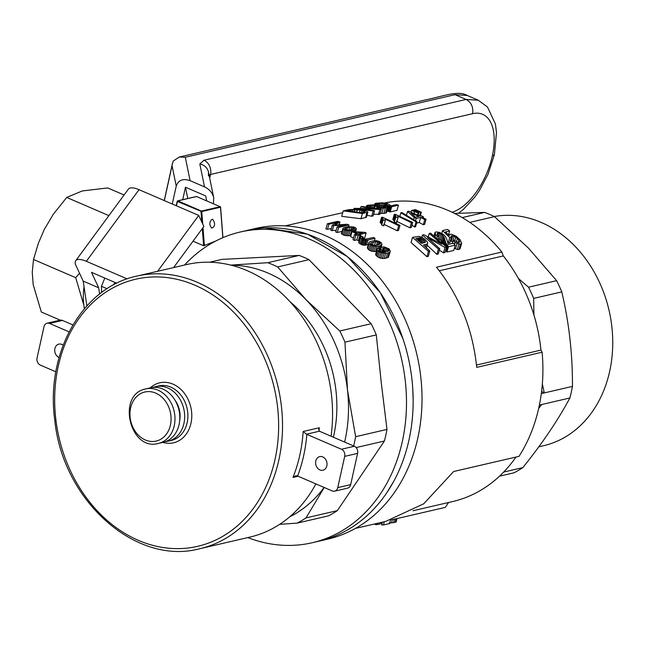 <?xml version="1.0" encoding="UTF-8"?>
<svg xmlns="http://www.w3.org/2000/svg" width="645" height="645" viewBox="0 0 645 645"><rect width="100%" height="100%" fill="white"/><g stroke="black" fill="none" stroke-linecap="round" stroke-linejoin="round"><path stroke-width="0.97" d="M452.105 212.229A53.156 27.074 113.3 0 0 492.312 156.026A53.156 27.074 113.3 0 0 472.608 113.673C473.478 107.118 471.301 102.378 466.069 99.443L455.015 94.678L185.292 157.251L190.09 180.656L204.521 186.873C209.423 189.219 212.503 192.863 213.745 197.822L213.431 203.764M185.292 157.251L179.254 157.041L173.255 161.032L172.368 163.854L172.054 165.709L176.238 186.091L172.263 204.013M190.09 180.656C182.954 178.262 178.334 180.076 176.238 186.091M182.712 199.684L185.47 187.219L205.674 195.927L206.69 200.853M209.077 175.045A11.191 3.386 -167.5 0 1 210.52 174.472L209.706 178.133M472.608 113.673L210.52 174.472A11.191 9.014 -103.1 0 0 203.981 160.25L199.821 163.959A11.191 10.57 -11.6 0 1 208.472 172.126L208.44 175.867M187.784 198.507L185.47 187.219M99.604 294.056L98.669 287.775L83.197 281.107L76.005 265.651A19.584 6.974 36.3 0 1 75.707 260.709A19.584 6.974 36.3 0 1 86.349 261.289L127.178 278.89M75.707 260.709L128.395 189.114A19.584 6.974 36.3 0 1 139.038 189.686L198.733 215.422L203.868 226.459L173.61 267.578M157.63 271.279L198.733 215.422M98.669 287.775L91.477 272.319L116.793 283.236M86.882 305.899L83.197 281.107M114.939 282.437L113.649 284.848M104.812 278.068L101.45 286.299L101.588 292.54M107.086 288.726L101.45 286.299M247.753 537.591A159.476 128.492 -103.1 0 0 312.277 542.727A159.476 128.492 -103.1 0 0 401.4 358.338A159.476 128.492 -103.1 0 0 240.19 232.023A159.476 128.492 -103.1 0 0 184.518 265.047M246.85 230.475L255.726 228.419A159.476 128.492 -103.1 0 1 324.677 235.361A159.476 128.492 -103.1 0 1 417.799 438.1A159.476 128.492 -103.1 0 1 327.813 539.123L318.936 541.179A159.476 128.492 -103.1 0 0 408.059 356.79A159.476 128.492 -103.1 0 0 246.85 230.475L240.19 232.023M209.73 262.209L221.928 259.379L299.159 255.428A139.892 112.714 76.9 0 1 309.003 259.669L371.157 323.709A139.892 112.714 76.9 0 1 376.301 334.908L381.211 382.259L386.976 429.425A139.892 112.714 76.9 0 1 384.404 441.011L337.343 510.638A139.892 112.714 76.9 0 1 328.563 515.831L297.224 523.103L279.688 524.329M230.829 265.087L267.812 262.7A139.892 112.714 76.9 0 1 277.656 266.941L305.94 299.611L339.81 330.982A139.892 112.714 76.9 0 1 344.954 342.181L347.494 390.088L355.629 436.697A139.892 112.714 76.9 0 1 353.654 445.969M299.159 255.428L267.812 262.7M309.003 259.669L277.656 266.941M371.157 323.709L339.81 330.982M376.301 334.908L344.954 342.181M386.976 429.425L355.629 436.697M384.404 441.011L356.113 447.574M324.225 487.491L305.996 517.911A139.892 112.714 76.9 0 1 297.224 523.103M337.343 510.638L305.996 517.911M324.121 487.443A131.499 105.949 76.9 0 1 289.694 516.838M231.313 265.208A131.499 105.949 76.9 0 1 305.94 299.611A131.499 105.949 76.9 0 1 347.494 390.088A131.499 105.949 76.9 0 1 344.624 442.075M290.298 301.973A117.261 94.476 76.9 0 1 335.972 390.677A117.261 94.476 76.9 0 1 333.368 437.229M315.59 218.84L342.729 212.729M341.777 234.224L343.237 229.144L342.866 228.491L341.407 233.579L344.277 235.385L350.146 235.723L351.598 230.652L347.091 230.62L345.639 235.691M381.542 217.389L380.074 222.493L381.372 223.702L381.671 224.976L383.767 225.879L385.363 220.469L383.13 219.897L382.832 218.615L381.542 217.389L382.38 217.196L399.981 225.387L398.521 230.45L397.231 230.749L398.683 225.686L385.089 219.082L385.363 220.469M394.256 214.438L392.797 219.542L394.095 220.751L394.393 222.025L396.49 222.928L398.086 217.518L395.845 216.946L395.554 215.664L394.256 214.438L395.103 214.245L412.695 222.436L411.244 227.5L409.954 227.798L411.405 222.735L397.812 216.131L398.086 217.518M384.783 202.965L386.895 202.482A155.284 125.114 76.9 0 1 448.114 210.423A155.284 125.114 76.9 0 1 501.875 252.042L436.488 267.215C459.401 295.861 472.809 329.248 476.711 367.376L542.09 352.202A155.284 125.114 76.9 0 1 519.007 456.354L453.62 471.519L423.717 503.801L385.791 521.362L355.395 528.416M373.56 214.277L379.873 214.342L381.364 209.133L362.184 206.481L360.821 206.795L360.482 207.988M366.981 215.309L371.738 216.228L373.092 215.914L374.584 210.705L373.229 211.02L354.041 208.367L375.914 208.593L360.821 206.795M385.46 213.148L386.468 212.761L387.959 207.545L383.299 208.158L381.8 213.374L383.823 213.374L385.46 213.148L386.96 207.94M379.454 213.221L381.8 213.374M360.95 218.728L362.442 213.519L343.261 210.867L341.697 216.333L360.95 218.728L366.433 217.196L367.932 211.979L367.029 212.455L365.538 217.671M337.214 232.506L338.673 227.403L337.158 226.847L335.698 231.95L337.214 232.506L342.035 231.386M332.207 230.773L333.675 225.645L332.288 225.202L330.82 230.338L336.118 230.491M327.434 229.354L328.918 224.194L327.362 223.767L325.886 228.935L327.434 229.354L331.361 228.443M386.936 210.939L390.201 211.947L396.981 210.375L398.473 205.158L391.692 206.731L388.443 205.691L385.387 203.683L383.09 203.223L382.388 205.666M345.462 531.061L348.743 529.19M386.742 492.82L393.313 482.065M413.147 400.182L412.808 389.572M402.907 338.585L380.268 292.62L347.292 256.541L307.48 234.183L265.063 227.927M423.322 224.702L424.612 224.395L426.063 219.332L424.773 219.631L420.693 217.446L419.242 222.509L423.322 224.702L424.773 219.631M416.614 223.122L419.242 222.509M411.929 225.105L414.598 226.975L415.574 226.75L417.025 221.686L401.851 212.544L400.884 212.769L399.908 216.164M396.361 221.211L409.954 227.798M383.638 224.162L397.231 230.749M350.872 235.594L350.146 235.723M391.563 519.838L445.268 507.381L448.67 502.382M445.598 250.437L446.953 252.034L453.733 250.462L455.257 245.124L448.477 246.696L445.929 243.197L444.058 237.054L442.244 234.901L440.761 240.085L443.171 243.858M438.269 238.658L440.761 240.085M450.065 240.956L452.669 241.456L454.169 236.231L451.556 235.748L450.96 236.425L451.339 237.553L449.75 237.586L442.559 230.588L447.598 229.418L449.621 230.999L448.517 234.869M447.566 242.093L448.251 242.81L449.839 242.778L451.339 237.553M458.958 249.486L460.127 248.736L461.651 243.407L460.49 244.149L457.071 243.52L455.547 248.841L457.378 249.494L458.958 249.486L460.49 244.149M454.386 248.172L455.547 248.841M443.526 252.824L445.01 252.485L446.542 247.148L445.058 247.495L443.526 252.824L439.334 250.212M427.159 245.213L436.875 254.372L438.229 254.057L439.761 248.72L438.406 249.035L422.467 235.046L423.886 234.716L441.793 244.157L429.248 233.474L430.602 233.159L446.542 247.148M354.379 240.432L355.83 235.369L354.452 234.611L353 239.682L354.379 240.432L356.822 239.867L358.33 240.722L359.265 240.504M354.452 234.611L356.895 234.046L352.033 231.547L350.582 236.618L353.468 238.069M362.901 238.457L364.659 238.053L366.11 232.982L359.426 234.53L360.942 235.385L360.499 236.908M388.492 257.178L390.322 251.228L388.492 257.178L384.122 258.548L385.621 253.316L380.945 252.63L379.454 257.847L384.122 258.548M375.608 254.493L377.22 248.623L375.608 254.493L376.898 256.258L379.454 257.847M412.526 237.36L411.05 242.496L426.934 256.678L428.288 256.363L429.812 251.026L428.457 251.348L412.526 237.36L419.032 236.352L422.483 237.602L425.015 239.327L427.659 242.488L427.587 243.729L426.071 244.407L425.402 246.761M359.015 243.084L360.474 238.013L360.168 237.344L358.717 242.415L359.015 243.084L363.103 245.165L368.263 244.689M378.736 250.889L380.461 249.631M376.414 251.413L375.656 251.534L377.123 246.39L372.729 245.979L371.262 251.115L375.656 251.534M367.65 248.752L369.117 243.641L368.827 242.714L367.368 247.825L368.779 249.817L371.262 251.115M353.766 209.327L354.041 208.367M371.738 216.228L373.229 211.02M378.389 214.688L379.881 209.48L359.773 208.359L374.584 210.705M379.881 209.48L381.364 209.133M371.069 207.287L371.689 205.134L370.375 205.215L370.174 205.916M375.438 206.078L375.632 205.4L373.044 205.126L372.375 207.464M373.044 205.126L371.689 205.134M374.382 205.207L373.673 207.658M376.059 205.892L375.632 205.4M374.681 207.819L375.172 206.094L376.14 205.618M376.567 208.15L377.075 206.392L375.172 206.094M377.14 208.254L377.736 206.15L377.075 206.392M378.172 208.456L378.873 206.021L377.736 206.15M379.905 207.319L380.292 205.965L378.873 206.021M383.477 206.255L381.864 206.061L381.453 207.521L385.758 207.271L383.477 206.255L383.082 207.642M381.864 206.061L380.292 205.965M384.517 207.625L384.815 206.577M385.533 207.368L385.654 206.94M378.22 208.464L378.462 207.609L379.397 207.247L381.421 207.521M383.299 208.158L380.953 207.98L380.663 208.972M380.953 207.98L378.462 207.609M383.823 213.374L385.315 208.158M366.384 206.771L366.747 205.521L367.537 205.239L374.334 204.828L378.139 205.707L384.767 205.957L386.863 206.456L387.959 207.545M366.529 206.787L366.747 205.521M367.569 206.884L367.803 206.078L366.811 205.787M369.319 207.069L369.537 206.327L367.803 206.078M370.843 207.255L371.189 206.061L369.537 206.327M369.375 205.739L371.189 206.061M370.375 205.215L369.488 205.352M343.261 210.867L349.05 209.633L356.492 209.359L365.086 210.472L367.932 211.979M362.442 213.519L367.029 212.455M366.078 217.438L367.569 212.229M327.362 223.767L337.706 221.364L339.996 222.001L339.206 224.783M328.918 224.194L337.722 222.154L332.288 225.202M337.158 226.847L345.833 224.839L333.675 225.645M348.55 226.637L349.018 225.008L338.673 227.403M334.94 225.081L346.994 224.267L349.018 225.008M335.4 225.032L335.529 224.573L334.997 224.895M339.996 222.001L335.529 224.573M376.027 204.957L376.245 204.191L375.011 203.61L376.003 203.272L382.308 202.82L387.452 203.506L391.039 205.844L396.143 204.659L398.473 205.158M378.002 205.424L378.284 204.457L376.245 204.191M379.534 205.594L379.937 204.199L378.284 204.457M377.752 203.852L377.881 203.401L377.551 203.812L379.937 204.199M378.615 204.03L378.833 203.256L377.881 203.401M379.913 204.191L380.211 203.159L378.833 203.256M383.09 203.223L381.687 203.159L380.993 205.578M381.687 203.159L380.211 203.159M383.654 205.803L384.339 203.417M384.734 205.948L385.387 203.683M385.686 206.166L386.274 204.126M386.702 206.416L387.169 204.779M387.435 206.771L387.855 205.287M387.943 207.44L388.443 205.691M387.782 211.286L389.282 206.045M388.693 211.576L390.193 206.344M389.387 211.77L390.878 206.553M390.201 211.947L391.692 206.731M374.656 204.844L375.011 203.61M374.858 204.86L375.14 203.893M193.024 241.19L203.618 245.753L215.656 241.085M413.784 210.48L413.953 209.875L415.316 209.561L421.314 212.205L420.185 216.123M416.767 211.729L416.96 211.044L413.953 209.875M416.96 211.044L420.604 212.374L419.581 215.938M411.018 212.132L411.502 210.439L412.856 210.125L415.864 211.302L418.855 212.777L418.145 215.253M414.001 213.374L414.509 211.616L411.502 210.439M414.509 211.616L418.145 212.939L417.565 214.978M406.527 214.987L407.543 211.431L408.575 211.189L420.04 216.164L421.459 215.833L423.402 216.817L423.136 217.744M413.695 219.373L414.227 217.51L407.543 211.431M414.598 226.975L416.057 221.904L400.884 212.769M393.579 220.106L395.038 215.019M394.095 220.751L395.554 215.664M394.474 221.437L395.933 216.349M394.393 222.025L395.845 216.946M396.49 222.928L397.941 217.849M380.856 223.057L382.316 217.97M381.372 223.702L382.832 218.615M381.751 224.387L383.211 219.3M381.671 224.976L383.13 219.897M383.767 225.879L385.218 220.8M342.866 228.491L343.68 227.758L347.647 226.75L353.541 226.935L355.661 227.814L356.346 228.959L354.686 229.991L351.598 230.652M343.011 234.917L344.47 229.838L343.237 229.144M436.85 238.19L437.375 236.352L435.73 234.74L434.98 232.45L436.028 231.902L439.608 232.394L443.736 234.772L445.373 236.425L446.896 239.464L448.227 244.407L453.33 243.221L455.257 245.124M435.149 236.763L435.73 234.74M438.116 239.279L438.971 236.304L437.375 236.352M437.229 234.425L437.584 233.167L437.076 234.216L438.971 236.304M437.891 235.288L438.495 233.167L437.584 233.167M438.955 236.28L439.753 233.498L438.495 233.167M442.244 234.901L441.043 234.135L439.559 239.303M441.043 234.135L439.753 233.498M441.76 241.141L443.252 235.949M442.567 242.254L444.058 237.054M443.147 243.77L444.639 238.553M443.986 244.64L445.163 240.537M444.639 245.269L445.566 242.028M445.179 245.801L445.929 243.197M445.913 246.527L446.542 244.326M445.735 250.639L447.259 245.326M446.276 251.348L447.799 246.027M446.953 252.034L448.477 246.696M434.004 235.836L434.98 232.45M434.182 235.973L434.924 233.377M458.127 242.681L458.877 240.077L455.741 237.191L454.717 240.762M455.741 237.191L454.169 236.231M457.41 238.489L456.418 241.931M459.264 242.423L459.587 241.303L458.877 240.077M452.081 243.504L452.895 240.666L453.991 240.182L458.135 242.689L459.587 242.23L459.587 241.303M457.071 243.52L455.007 242.367L454.443 244.318M455.007 242.367L452.895 240.666M457.378 249.494L458.909 244.165M449.17 235.522L450.121 234.248L451.75 234.296L456.273 236.296L460.296 239.98L461.651 243.407M449.621 230.999L445.485 231.958L449.186 235.538L449.388 234.74M441.744 233.434L442.559 230.588M448.251 242.81L449.75 237.586M450.968 236.562L451.113 236.062M451.137 237.207L451.556 235.748M451.266 241.004L452.758 235.796M421.822 237.304L422.467 235.046M436.875 254.372L438.406 249.035M445.058 247.495L427.466 237.594L439.761 248.72M428.28 236.836L429.248 233.474M356.822 239.867L358.273 234.804L355.83 235.369M358.33 240.722L359.781 235.651L358.273 234.804M359.781 235.651L360.942 235.385M352.033 231.547L365.014 232.377L366.11 232.982M379.897 251.187L381.131 247.446L383.896 246.801L389.048 248.801L390.322 251.228M380.356 251.469L380.752 248.204M381.534 251.993L382.042 250.22L381.018 249.155M378.808 250.026L378.962 249.494L378.897 250.333L381.397 251.961L385.823 251.993L382.751 250.744L382.348 252.147M382.751 250.744L382.042 250.22M383.711 251.284L383.444 252.227M384.734 251.679L384.589 252.195M379.139 250.558L379.534 249.164L378.962 249.494M377.22 248.623L378.115 248.148L379.534 249.164M375.93 255.307L377.414 250.131L377.091 249.325M376.898 256.258L378.381 251.066L377.414 250.131M380.945 252.63L379.534 251.905L378.043 257.113M379.534 251.905L378.381 251.066M380.856 258.298L382.356 253.082M382.453 258.572L383.952 253.348M386.049 258.25L387.548 253.009L385.621 253.316M387.589 257.742L389.088 252.509L387.548 253.009M389.991 251.945L389.088 252.509M426.434 247.728L427.587 243.729M426.934 256.678L428.457 251.348M426.071 244.407L423.491 245.011L429.812 251.026M374.406 240.674L375.067 238.352L368.005 239.996L364.562 240.077L363.103 245.165M366.545 245.084L368.005 239.996M362.143 238.045L362.329 237.408L362.022 237.763L362.788 238.561L365.038 239.263L373.657 237.441L375.067 238.352M362.861 238.61L363.288 237.126L362.329 237.408M360.168 237.344L361.797 236.401L363.288 237.126M360.112 243.923L361.571 238.844L360.474 238.013M364.562 240.077L362.571 239.368L361.119 244.447M362.571 239.368L361.571 238.844M363.506 239.795L362.055 244.882M364.215 245.326L365.675 240.238M365.255 245.261L366.715 240.174M368.827 242.714L369.698 241.77L373.681 240.73L376.664 240.714L379.405 241.504L381.38 242.875L381.937 244.487L380.211 245.737L377.123 246.39M368.779 249.817L370.246 244.697L369.117 243.641M372.729 245.979L371.431 245.439L369.964 250.574M371.431 245.439L370.246 244.697M372.625 251.445L374.092 246.309M374.108 251.631L375.584 246.487M378.301 248.277L378.929 246.1M379.284 248.978L380.211 245.737M379.631 250.478L381.106 245.334M380.082 250.042L381.55 244.898M381.026 247.664L381.937 244.487M394.264 519.209L393.514 522.611L394.99 522.337L396.248 521.821L396.965 518.588M396.086 522.039L396.844 518.612M394.99 522.337L395.756 518.862M392.265 519.676L391.563 522.837L393.514 522.611M389.161 522.998L391.563 522.837M384.251 521.724L383.533 524.949L381.703 524.941L382.316 522.168M381.792 522.289L381.509 523.579L382.001 523.603M377.244 523.345L376.962 524.635L381.509 523.579M375.317 523.796L375.156 524.506L376.962 524.635M383.533 524.949L389.685 523.522L390.427 520.168M415.557 220.646L416.17 218.494L420.693 217.446M423.402 216.817L421.983 217.147L426.063 219.332M418.145 212.939L418.855 212.777M420.604 212.374L421.314 212.205M542.09 352.202L540.953 350.106A151.083 121.728 -103.1 0 0 503.31 255.92L501.875 252.042M412.977 510.751L452.645 501.544A151.083 121.728 -103.1 0 0 515.976 457.055M439.31 270.771L503.31 255.92M540.953 350.106L476.478 365.062M347.091 230.62L345.728 230.313L344.277 235.385M345.728 230.313L344.47 229.838M347.05 235.852L348.502 230.781M348.582 235.893L350.033 230.821M353.129 231.297L353.404 230.33M354.29 231.378L354.686 229.991M355.048 231.442L355.572 229.636M355.363 231.466L355.992 229.289M355.621 231.49L356.346 228.959M398.683 225.686L399.981 225.387M411.405 222.735L412.695 222.436M416.057 221.904L417.025 221.686M416.17 218.494L414.227 217.51M364.917 211.907L365.07 211.358L364.683 212.011L361.579 212.729L346.929 210.697L351.42 209.802L351.057 211.068M365.07 211.358L360.144 210.101L351.42 209.802M211.907 219.34C209.238 222.009 209.173 224.928 211.713 228.104C215.132 226.532 215.486 223.638 212.777 219.421L211.907 219.34M462.231 217.591L484.637 212.399A139.892 112.714 76.9 0 1 494.473 216.639L528.352 248.011L556.635 280.68L528.513 287.202A139.892 112.714 76.9 0 1 533.657 298.401L561.779 291.879A139.892 112.714 -103.1 0 0 556.635 280.68M469.778 222.372L494.473 216.639M410.962 212.939L415.453 217.228L418.742 216.462L410.962 212.939M349.663 227.233L344.632 228.725L346.534 229.934L349.606 230.088L354.702 228.564L352.799 227.298L349.663 227.233L348.84 230.112M354.516 231.942L362.611 232.724L358.056 233.78L354.516 231.942M384.678 247.898L382.558 248.865L384.356 250.857L387.814 251.453L388.975 250.558L387.121 248.494L384.678 247.898L383.92 250.55M419.814 237.811L415.807 238.537L421.612 243.35L425.192 242.407L425.369 241.714L423.757 239.722L419.814 237.811L418.895 241.036M375.592 241.577L370.528 243.189L372.262 244.995L375.237 245.455L380.373 243.818L378.639 241.931L375.592 241.577L374.487 245.431M541.598 391.418L544.324 392.918L542.34 384.009M533.915 314.986L533.657 298.401M528.513 287.202L518.435 278.503M561.779 291.879C569.043 322.516 572.599 354.024 572.454 386.387L541.316 393.611M572.454 386.387A139.892 112.714 76.9 0 1 569.882 397.981C557.901 420.33 542.219 443.534 522.821 467.609A139.892 112.714 -103.1 0 1 514.041 472.801L499.52 476.171M539.381 405.06L569.882 397.981M538.672 408.382L541.76 404.504M349.993 210.955L350.275 209.956M349.122 210.181L348.929 210.859M364.296 212.1L364.586 211.076M363.022 212.39L363.498 210.746M361.385 212.689L362.03 210.431M359.507 212.318L360.144 210.101M357.314 209.81L356.741 211.834M354.887 209.689L354.371 211.479M352.976 209.706L352.533 211.238M202.732 224.017L201.772 211.568L220.501 207.23L222.847 237.691M201.796 222.001L200.998 211.649L201.434 211.052A0.556 0.452 76.9 0 1 201.772 211.568L177.431 201.482L176.464 205.82M454.588 213.439L484.637 212.399M354.29 228.838L354.508 228.08M353.46 229.225L353.911 227.653M352.799 227.298L352.13 229.636M351.581 227.161L350.799 229.886M347.397 227.669L346.744 229.967M345.357 228.233L345.043 229.33M388.338 251.195L388.725 249.849M387.484 251.477L388.153 249.147M387.121 248.494L386.266 251.477M385.96 248.075L385.073 251.171M383.582 248.019L383.065 249.825M382.816 248.333L382.614 249.043M421.725 238.4L420.572 242.447M420.734 238.013L419.685 241.698M419.202 237.852L418.403 240.625M418.387 237.932L417.767 240.109M425.168 242.415L425.369 241.714M424.337 242.697L424.862 240.859M422.798 243.068L423.757 239.722M422.725 239.013L421.507 243.262M379.937 244.157L380.228 243.149M379.091 244.608L379.695 242.504M378.639 241.931L377.744 245.06M377.47 241.641L376.43 245.277M373.334 241.98L372.455 245.052M371.286 242.576L370.867 244.044M503.713 472.035L522.821 467.609M538.793 446.832L543.477 445.743A117.261 94.476 -103.1 0 0 609.646 371.472A117.261 94.476 -103.1 0 0 494.239 216.518M165.676 441.575A27.977 22.543 -103.1 0 0 168.135 441.172A27.977 22.543 -103.1 0 0 184.663 416.219A27.977 22.543 -103.1 0 0 167.587 387.887A27.977 22.543 -103.1 0 0 155.493 386.669A27.977 22.543 -103.1 0 0 153.107 387.395M315.897 483.903A139.892 112.714 76.9 0 1 249.938 537.083L199.886 548.693C135.893 566.028 62.734 500.818 54.793 420.266C45.279 353.017 82.294 287.339 136.659 276.149A139.892 112.714 76.9 0 1 197.136 282.236A139.892 112.714 76.9 0 1 278.825 460.087A139.892 112.714 76.9 0 1 199.886 548.693M136.659 276.149L186.703 264.539A139.892 112.714 76.9 0 1 331.062 436.23M163.298 442.301A27.977 22.543 -103.1 0 0 179.818 417.347A27.977 22.543 -103.1 0 0 162.742 389.008A27.977 22.543 -103.1 0 0 150.648 387.79L145.802 388.911A27.977 22.543 76.9 0 1 157.904 390.128A27.977 22.543 76.9 0 1 174.98 418.468A27.977 22.543 76.9 0 1 158.452 443.421L163.298 442.301M179.697 420.588A22.382 18.036 -103.1 0 0 174.932 400.061M69.047 331.836L49.56 323.435A5.595 4.507 -103.1 0 0 47.141 323.193A5.595 4.507 -103.1 0 0 43.989 326.741L37.063 357.983A5.595 4.507 -103.1 0 0 40.329 365.094L55.873 371.802M72.861 324.919L62.476 320.444A5.595 4.507 -103.1 0 0 60.058 320.194L47.141 323.193M63.137 345.18A6.998 5.636 -103.1 0 0 58.84 344.124A6.998 5.636 -103.1 0 0 54.712 350.364A6.998 5.636 -103.1 0 0 58.977 357.451A6.998 5.636 -103.1 0 0 59.098 357.499M341.423 449.259A5.595 4.507 -103.1 0 1 344.688 456.378L337.762 487.62A5.595 4.507 -103.1 0 1 334.602 491.168A5.595 4.507 -103.1 0 1 332.183 490.918L297.224 475.865L295.652 475.825L292.983 477.437A139.892 112.714 -103.1 0 0 299.812 455.217A139.892 112.714 -103.1 0 0 303.166 431.489L306.464 434.206L341.423 449.259L354.339 446.267L319.42 431.199L318.695 429.57L319.315 427.748L303.166 431.489M319.88 469.931A6.998 5.636 -103.1 0 0 322.903 470.229A6.998 5.636 -103.1 0 0 326.813 462.143A6.998 5.636 -103.1 0 0 319.743 456.604A6.998 5.636 -103.1 0 0 315.615 462.844A6.998 5.636 -103.1 0 0 319.88 469.931M334.602 491.168L347.518 488.168A5.595 4.507 -103.1 0 0 350.678 484.621L357.604 453.379A5.595 4.507 -103.1 0 0 354.339 446.267M124.082 194.975L107.731 187.929L82.254 190.96L66.717 197.443L53.124 214.535L44.279 229.459L38.369 243.278L33.516 259.483L32.25 272.214L33.193 284.671L41.32 312.003L60.235 320.162M108.884 215.624L66.717 197.443M84.326 308.81L83.81 304.996L75.683 277.664L33.516 259.483M75.683 277.664L79.537 273.246M83.81 304.996A61.565 31.355 -66.7 0 1 84.019 286.678M84.439 308.673A61.565 31.355 -66.7 0 1 84.052 306.593M164.322 200.587L172.054 165.709M455.015 94.678L467.214 95.468C458.256 90.155 443.655 96.186 425.498 99.91L179.254 157.041M203.981 160.25L466.069 99.443L478.268 100.233L467.214 95.468M478.268 100.233L487.491 106.997L495.441 124.074L496.473 132.572L494.393 154.631L492.312 156.026M204.521 186.873L199.821 163.959M86.349 261.289L139.038 189.686M176.303 205.755L177.27 201.393M177.431 201.482L177.31 201.216A0.556 0.452 76.9 0 1 177.867 200.885L196.596 196.54L220.163 206.706L201.434 211.052L177.867 200.885L177.431 201.482M202.304 228.588L203.618 245.753M204.401 245.737L203.014 227.62M196.144 196.644A0.556 0.452 76.9 0 1 196.596 196.54L220.163 206.706A0.556 0.452 -103.1 0 1 220.501 207.23M220.38 206.892L220.267 206.714A0.556 0.556 0 0 1 220.606 207.182L222.944 237.65M196.781 196.62L196.701 196.548A0.556 0.556 0 0 0 196.354 196.515L177.625 200.861A0.556 0.556 0 0 0 177.206 201.288L176.222 205.715M155.493 386.669L158.718 385.92A27.977 22.543 76.9 0 1 170.812 387.137A27.977 22.543 76.9 0 1 187.897 415.469A27.977 22.543 76.9 0 1 171.368 440.43L168.135 441.172M319.073 430.933A139.892 112.714 -103.1 0 0 319.315 427.748M298.143 476.244L292.983 477.437M194.943 285.219A137.095 110.456 76.9 0 1 246.342 517.04A137.095 110.456 76.9 0 1 58.687 436.141A137.095 110.456 76.9 0 1 194.943 285.219M150.269 387.879A30.775 24.8 76.9 0 1 173.005 384.154A30.775 24.8 76.9 0 1 191.283 421.749A30.775 24.8 76.9 0 1 162.919 442.389M155.711 393.111A25.179 20.285 76.9 0 1 165.152 435.689A25.179 20.285 76.9 0 1 130.685 420.83A25.179 20.285 76.9 0 1 155.711 393.111M49.56 323.435L62.476 320.444M306.464 434.206L319.42 431.199M297.619 476.018A142.69 114.963 -103.1 0 0 306.859 434.359M337.762 487.62L350.678 484.621M344.688 456.378L357.604 453.379M164.233 200.547L172.368 163.854M494.393 154.631L487.886 174.593L479.485 190.444L474.93 196.991L463.247 209.528L458.377 213.261M213.745 197.822L208.472 172.126M318.936 541.179L312.277 542.727M285.203 225.887L315.607 218.832M158.452 443.421C129.718 451.653 116.382 394.176 145.802 388.911"/></g></svg>
